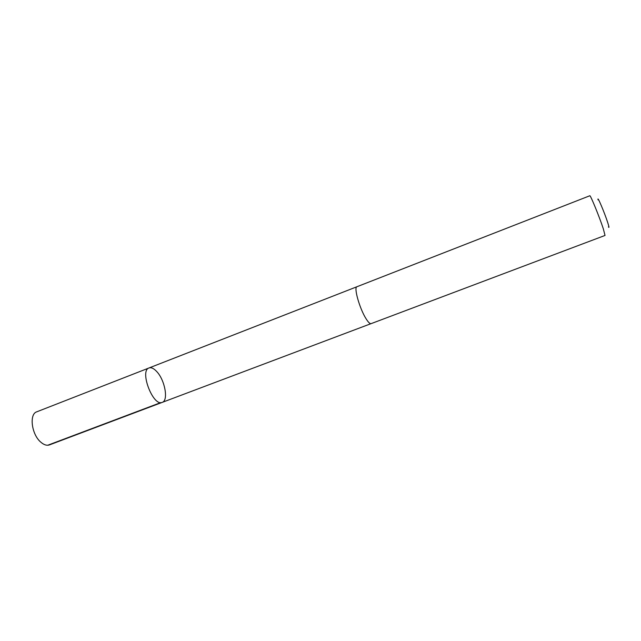 <?xml version="1.0" encoding="UTF-8"?>
<svg xmlns="http://www.w3.org/2000/svg" width="641" height="641" viewBox="0 0 641 641"><rect width="100%" height="100%" fill="white"/><g stroke="black" fill="none" stroke-linecap="round" stroke-linejoin="round"><path stroke-width="0.96" d="M156.893 371.724C164.993 380.361 168.623 400.569 162.237 402.372C153.143 406.923 139.233 370.666 149.032 367.958C151.316 367.205 153.936 368.463 156.893 371.724M36.785 411.81C29.013 414.03 31.529 434.35 40.703 442.074C43.884 444.87 46.809 445.799 49.477 444.886L162.237 402.372C153.143 406.923 139.233 370.666 149.032 367.958L36.785 411.81M366.043 318.713C368.303 322.319 369.985 323.961 371.107 323.641L605.032 235.447L603.301 228.741C599.367 216.73 590.281 194.568 589.8 195.761L356.941 286.735C353.552 287.136 359.609 308.617 366.043 318.713M598.045 199.848C596.955 194.84 604.495 212.508 607.716 222.571C609.07 226.802 609.303 228.244 608.429 226.898M160.795 402.596L47.722 445.239M356.845 286.775L149.032 367.958M371.003 323.665L162.237 402.372"/></g></svg>
